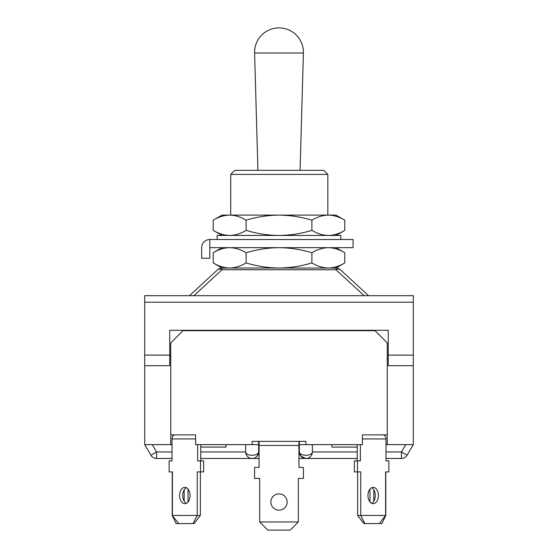 <?xml version="1.0" encoding="UTF-8"?>
<svg xmlns="http://www.w3.org/2000/svg" width="558" height="558" viewBox="0 0 558 558"><rect width="100%" height="100%" fill="white"/><g stroke="black" fill="none" stroke-linecap="round" stroke-linejoin="round"><path stroke-width="0.84" d="M413.297 302.199L144.703 302.199L144.703 295.684L413.297 295.684L413.297 444.635L407.047 455.265L401.439 451.959L405.743 444.635M312.368 444.635L312.368 451.959A6.515 3.299 180 0 1 305.861 455.265A6.515 3.299 180 0 1 299.346 451.959L299.346 444.635L362.4 444.635L362.4 434.87L382.879 434.87A4.066 3.118 90 0 1 385.996 438.937L385.996 460.915L388.87 460.915L388.87 471.901L385.606 471.901L385.606 515.452L379.273 523.585L363.962 523.585L357.636 515.452L385.78 515.452L385.78 471.901M258.654 441.378L258.654 451.959A6.515 3.299 180 0 1 252.139 455.265A6.515 3.299 180 0 1 245.632 451.959L245.632 444.635M305.861 444.635L305.861 441.378L252.139 441.378L252.139 444.635L258.654 444.635M299.346 441.378L299.346 444.635M144.703 302.199L144.703 444.635L150.953 455.265A6.515 6.515 0 0 0 156.561 458.474L172.004 458.474M385.996 444.635L387.252 444.635L387.252 342.891L375.046 330.685L182.954 330.685L170.748 342.891L170.748 444.635L144.703 444.635M170.748 434.87L195.6 434.87L195.6 444.635L252.139 444.635M172.004 444.635L170.748 444.635M387.252 434.87L362.4 434.87M413.297 444.635L387.252 444.635M152.257 444.635L156.561 451.959L150.953 455.265M312.368 452.126L312.368 451.959A6.515 6.515 0 0 1 305.861 458.474L300.901 456.179M259.058 453.591L258.445 453.591C257.085 456.932 254.978 458.564 252.139 458.474A6.515 6.515 0 0 1 245.632 451.959L245.632 452.126M298.942 453.591L299.555 453.591L301.383 456.688M357.239 451.959L312.368 451.959A6.515 6.515 0 0 1 305.861 458.474A6.515 6.515 0 0 1 299.346 451.959A6.515 6.515 0 0 0 305.861 458.474L357.239 458.474M200.761 458.474L252.139 458.474A6.515 6.515 0 0 0 258.654 451.959A6.515 6.515 0 0 1 252.139 458.474A6.515 6.515 0 0 1 245.632 451.959L200.761 451.959M331.905 444.635L331.905 447.077L357.239 447.077M371.621 503.274A8.14 5.231 90 0 0 375.29 495.511A8.14 5.231 90 0 0 371.621 487.741M367.945 495.511A8.14 5.231 90 0 0 373.176 503.644A8.14 5.231 90 0 0 378.408 495.511A8.14 5.231 90 0 0 373.176 487.371A8.14 5.231 90 0 0 367.945 495.511M357.239 444.635L357.239 460.915M360.356 444.635L360.356 460.915L357.483 460.915L357.483 471.901L360.754 471.901L360.754 515.452L364.883 523.585M357.636 471.901L357.636 515.452M357.483 460.915L354.365 460.915L354.365 471.901L357.483 471.901M373.832 489.861L373.832 501.154M387.35 460.915L385.996 460.915M369.961 489.087L369.961 501.928M385.78 515.452L381.895 523.585L379.273 523.585M270.86 502.019A8.14 8.14 0 0 0 279 510.158A8.14 8.14 0 0 0 287.14 502.019A8.14 8.14 0 0 0 279 493.879A8.14 8.14 0 0 0 270.86 502.019M259.058 441.378L259.058 467.43L254.581 467.43L254.581 478.415L259.672 478.415L259.672 521.96L298.328 521.96L298.328 478.415L303.419 478.415L303.419 467.43L298.942 467.43L298.942 441.378M298.328 521.96L290.195 530.1L267.805 530.1L259.672 521.96M200.761 447.077L226.095 447.077L226.095 444.635L226.095 447.077M186.379 487.741A8.14 5.231 -90 0 0 182.71 495.511A8.14 5.231 -90 0 0 186.379 503.274M179.592 495.511A8.14 5.231 -90 0 0 184.824 503.644A8.14 5.231 -90 0 0 190.055 495.511A8.14 5.231 -90 0 0 184.824 487.371A8.14 5.231 -90 0 0 179.592 495.511M195.6 434.87L175.121 434.87A4.066 3.118 90 0 0 172.004 438.937L172.004 460.915L169.13 460.915L169.13 471.901L172.394 471.901L172.394 515.452L197.246 515.452L197.246 471.901L200.517 471.901L200.517 460.915L197.644 460.915L197.644 444.635M200.761 460.915L200.761 444.635M200.364 515.452L194.038 523.585L193.117 523.585L197.246 515.452L200.364 515.452L200.364 471.901M200.517 471.901L203.635 471.901L203.635 460.915L200.517 460.915M193.117 523.585L178.727 523.585L172.22 515.452L172.22 471.901M184.168 501.154L184.168 489.861M172.004 460.915L170.65 460.915M188.039 501.928L188.039 489.087M178.727 523.585L176.105 523.585L172.22 515.452M413.297 365.685L388.27 365.685L388.27 330.28L169.73 330.28L169.73 365.685L144.703 365.685M364.116 295.684L335.979 269.737A6.515 3.857 -47.3 0 1 340.387 269.737L368.531 295.684M335.979 247.661L344.788 252.753C339.417 249.496 333.935 247.794 328.341 247.661C322.733 247.801 317.251 249.496 311.894 252.753C301.243 249.51 290.279 247.815 279 247.661C267.861 247.794 256.896 249.489 246.106 252.753C240.735 249.496 235.253 247.794 229.659 247.661C224.051 247.801 218.569 249.496 213.212 252.753L213.212 262.923C218.583 266.18 224.065 267.882 229.659 268.014L335.979 268.014L335.979 269.737L222.021 269.737A6.515 3.857 -132.7 0 0 217.613 269.737A6.515 6.515 0 0 1 222.021 268.014L335.979 268.014A6.515 6.515 0 0 1 340.387 269.737M217.613 269.737L189.469 295.684M303.406 53.01L254.594 53.01A24.419 24.419 0 0 1 279 27.9A24.419 24.419 0 0 1 303.406 53.01L300.071 170.336M230.719 215.109L230.719 174.41L327.839 174.41L323.766 170.336L234.834 170.336L230.719 174.41L234.834 170.336M311.894 252.753L311.894 262.923C317.265 266.18 322.747 267.882 328.341 268.014L335.979 268.014L344.788 262.923L344.788 252.753M328.341 268.014C333.949 267.875 339.431 266.18 344.788 262.923M336.641 249.028L336.99 249.147M221.359 266.647L221.01 266.529M246.106 252.753L246.106 262.923C256.896 266.187 267.861 267.882 279 268.014C290.279 267.861 301.243 266.166 311.894 262.923M229.659 268.014C235.267 267.875 240.749 266.18 246.106 262.923M209.815 239.521L353.068 239.521L353.068 247.661L209.815 247.661L209.815 239.521A8.14 8.14 0 0 0 201.675 247.661L201.675 258.242L209.815 258.242L209.815 247.661M217.139 239.521L217.139 235.455L340.861 235.455L340.861 239.521M246.106 220.194C240.735 216.936 235.253 215.242 229.659 215.109C224.051 215.242 218.569 216.936 213.212 220.194L222.021 215.109L335.979 215.109L344.788 220.194L344.788 230.363C339.431 233.621 333.949 235.316 328.341 235.455C322.747 235.323 317.265 233.628 311.894 230.363L311.894 220.194C301.243 216.95 290.279 215.255 279 215.109C267.861 215.235 256.896 216.929 246.106 220.194L246.106 230.363C256.896 233.628 267.861 235.33 279 235.455C290.279 235.302 301.243 233.607 311.894 230.363M344.788 220.194C339.417 216.936 333.935 215.242 328.341 215.109C322.733 215.242 317.251 216.936 311.894 220.194M336.641 216.476L336.99 216.588M213.212 220.194L213.212 230.363C218.583 233.628 224.065 235.323 229.659 235.455C235.267 235.316 240.749 233.621 246.106 230.363M221.359 234.088L221.01 233.969M170.748 355.104L144.703 355.104M413.297 355.104L387.252 355.104M385.996 451.959L401.439 451.959L401.439 458.474A6.515 6.515 0 0 0 407.047 455.265M156.561 458.474L156.561 451.959L172.004 451.959M362.4 438.937L385.996 438.937M259.058 445.451L298.942 445.451M172.004 438.937L195.6 438.937M193.884 295.684L222.021 269.737L222.021 268.014L213.212 262.923M170.748 359.171L169.73 359.171M388.27 359.171L387.252 359.171M252.139 458.474L259.058 458.474M298.942 458.474L305.861 458.474M385.996 458.474L401.439 458.474M327.839 174.41L327.839 215.109M257.929 170.336L254.594 53.01M222.021 247.661L213.212 252.753M222.021 235.455L213.212 230.363M335.979 235.455L344.788 230.363"/></g></svg>
